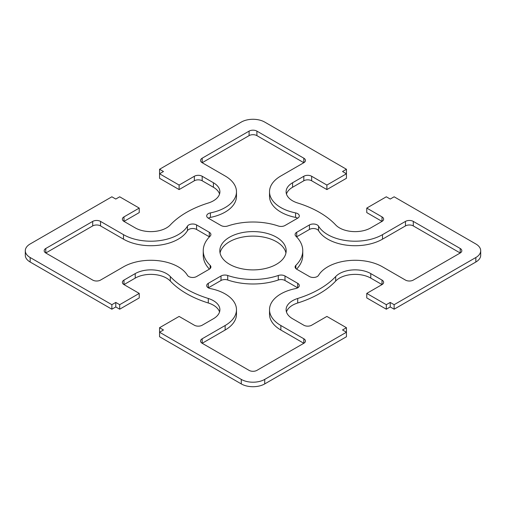 <?xml version="1.0" encoding="UTF-8"?>
<svg xmlns="http://www.w3.org/2000/svg" width="506" height="506" viewBox="0 0 506 506"><rect width="100%" height="100%" fill="white"/><g stroke="black" fill="none" stroke-linecap="round" stroke-linejoin="round"><path stroke-width="0.76" d="M460.207 248.484L460.207 253A5.528 3.194 0 0 0 461.826 250.742A5.528 3.194 0 0 0 460.207 248.484L413.288 221.4A5.528 3.194 0 0 0 405.47 221.4L382.498 234.664A38.703 22.346 180 0 1 318.552 226.157A5.528 3.194 0 0 0 309.419 224.942L296.718 232.273A5.528 3.194 0 0 0 295.099 234.531A5.528 3.194 0 0 0 295.865 236.15A49.759 28.728 180 0 1 302.759 250.742A49.759 28.728 180 0 1 295.865 265.334A5.528 3.194 0 0 0 295.099 266.953A5.528 3.194 0 0 0 296.718 269.211L309.419 276.542A5.528 3.194 0 0 0 318.552 275.327A38.703 22.346 180 0 1 382.498 266.826L405.47 280.084A5.528 3.194 0 0 0 413.288 280.084L460.207 253L413.288 225.916A5.528 3.194 0 0 0 405.47 225.916L382.498 239.174A38.703 22.346 180 0 1 318.552 230.673A5.528 3.194 0 0 0 309.419 229.458L296.718 236.789A5.528 3.194 0 0 0 296.579 236.871M302.759 250.742L302.759 255.258A49.759 28.728 180 0 1 296.579 269.129M45.793 248.484L45.793 253L92.712 280.084A5.528 3.194 0 0 0 100.53 280.084L123.502 266.826A38.703 22.346 180 0 1 187.448 275.327A5.528 3.194 0 0 0 196.581 276.542L209.282 269.211A5.528 3.194 0 0 0 210.901 266.953A5.528 3.194 0 0 0 210.135 265.334A49.759 28.728 180 0 1 203.241 250.742A49.759 28.728 180 0 1 210.135 236.15A5.528 3.194 0 0 0 210.901 234.531A5.528 3.194 0 0 0 209.282 232.273L196.581 224.942A5.528 3.194 0 0 0 187.448 226.157A38.703 22.346 180 0 1 123.502 234.664L100.53 221.4A5.528 3.194 0 0 0 92.712 221.4L45.793 248.484A5.528 3.194 0 0 0 44.174 250.742A5.528 3.194 0 0 0 45.793 253L92.712 225.916A5.528 3.194 0 0 1 100.53 225.916L123.502 239.174A38.703 22.346 180 0 0 187.448 230.673A5.528 3.194 0 0 1 196.581 229.458L196.581 224.942M209.421 269.129A49.759 28.728 180 0 1 203.241 255.258L203.241 250.742M303.821 158.201L303.821 162.717A5.528 3.194 0 0 0 305.441 160.459A5.528 3.194 0 0 0 303.821 158.201L256.909 131.117A5.528 3.194 0 0 0 249.091 131.117L202.179 158.201A5.528 3.194 0 0 0 200.559 160.459A5.528 3.194 0 0 0 202.179 162.717L225.145 175.974A38.703 22.346 180 0 1 236.479 191.774A38.703 22.346 180 0 1 210.414 212.893A5.528 3.194 0 0 0 206.695 215.91A5.528 3.194 0 0 0 208.314 218.168L221.008 225.505A5.528 3.194 0 0 0 227.725 225.992A49.759 28.728 180 0 1 278.275 225.992A5.528 3.194 0 0 0 284.992 225.505L297.686 218.168A5.528 3.194 0 0 0 295.586 217.409A38.703 22.346 180 0 1 269.521 196.29L269.521 191.774A38.703 22.346 180 0 1 280.855 175.974L303.821 162.717L256.909 135.627A5.528 3.194 0 0 0 249.091 135.627L202.179 162.717L202.179 158.201M236.479 191.774L236.479 196.29A38.703 22.346 180 0 1 210.414 217.409A5.528 3.194 0 0 0 208.314 218.168M256.909 370.373L303.821 343.283A5.528 3.194 0 0 0 305.441 341.025A5.528 3.194 0 0 0 303.821 338.773L280.855 325.51A38.703 22.346 180 0 1 269.521 309.71A38.703 22.346 180 0 1 295.586 288.591A5.528 3.194 0 0 0 299.305 285.574A5.528 3.194 0 0 0 297.686 283.316L284.992 275.985A5.528 3.194 0 0 0 278.275 275.492A49.759 28.728 180 0 1 227.725 275.492A5.528 3.194 0 0 0 221.008 275.985L208.314 283.316A5.528 3.194 0 0 0 206.695 285.574A5.528 3.194 0 0 0 210.414 288.591A38.703 22.346 180 0 1 236.479 309.71A38.703 22.346 180 0 1 225.145 325.51L202.179 338.773A5.528 3.194 0 0 0 200.559 341.025A5.528 3.194 0 0 0 202.179 343.283L249.091 370.373A5.528 3.194 0 0 0 256.909 370.373M303.821 338.773L303.821 343.283L280.855 330.026A38.703 22.346 180 0 1 269.521 314.226L269.521 309.71M297.686 283.316L297.686 287.832L284.992 280.495A5.528 3.194 0 0 0 278.275 280.008A49.759 28.728 180 0 1 227.725 280.008A5.528 3.194 0 0 0 221.008 280.495L208.314 287.832L208.314 283.316M219.547 311.968A22.119 12.77 0 0 0 208.295 302.993A93.989 54.262 180 0 1 170.32 281.064A22.119 12.77 0 0 0 135.228 278.11L123.989 284.6L139.232 293.404L119.688 304.688L115.779 302.43L111.864 304.688L30.158 257.516A16.584 9.576 180 0 1 25.3 250.742A16.584 9.576 180 0 1 30.158 243.974L111.864 196.796L115.779 199.054L119.688 196.796L139.232 208.086L139.232 212.596L123.989 221.4L135.228 227.89A22.119 12.77 0 0 0 170.32 224.936A93.989 54.262 180 0 1 208.295 203.007A22.119 12.77 0 0 0 219.895 191.774A22.119 12.77 0 0 0 213.418 182.748L202.179 176.259A5.528 3.194 0 0 0 194.355 176.259L179.111 185.063L159.561 173.773L163.47 171.515L159.561 169.263L241.273 122.085A16.584 9.576 180 0 1 264.727 122.085L346.439 169.263L342.53 171.515L346.439 173.773L346.439 169.263M326.889 185.063L326.889 189.573L346.439 178.289L346.439 173.773L326.889 185.063L311.645 176.259A5.528 3.194 0 0 0 303.821 176.259L292.582 182.748A22.119 12.77 0 0 0 286.105 191.774A22.119 12.77 0 0 0 297.705 203.007A93.989 54.262 180 0 1 335.68 224.936A22.119 12.77 0 0 0 370.772 227.89L382.011 221.4A5.528 3.194 0 0 0 383.63 219.142A5.528 3.194 0 0 0 382.011 216.884L366.768 208.086L386.312 196.796L390.221 199.054L394.136 196.796L475.842 243.974A16.584 9.576 180 0 1 480.7 250.742A16.584 9.576 180 0 1 475.842 257.516L394.136 304.688L390.221 302.43L386.312 304.688L366.768 293.404L382.011 284.6A5.528 3.194 0 0 0 383.63 282.342A5.528 3.194 0 0 0 382.011 280.084L370.772 273.594A22.119 12.77 0 0 0 335.68 276.554A93.989 54.262 180 0 1 297.705 298.477A22.119 12.77 0 0 0 286.105 309.71A22.119 12.77 0 0 0 292.582 318.736L303.821 325.225A5.528 3.194 0 0 0 311.645 325.225L326.889 316.427L346.439 327.711L342.53 329.969L346.439 332.227L346.439 327.711M326.889 189.573L311.645 180.775A5.528 3.194 0 0 0 303.821 180.775L292.582 187.264A22.119 12.77 0 0 0 286.453 194.032M382.011 216.884L382.011 221.4L366.768 212.596L366.768 208.086M480.7 250.742L480.7 255.258A16.584 9.576 180 0 1 475.842 262.026L394.136 309.204L394.136 304.688M394.136 309.204L390.221 306.946L390.221 302.43M390.221 306.946L386.312 309.204L386.312 304.688M386.312 309.204L366.768 297.914L366.768 293.404M382.011 280.084L382.011 284.6L370.772 278.11A22.119 12.77 0 0 0 335.68 281.064A93.989 54.262 180 0 1 297.705 302.993A22.119 12.77 0 0 0 286.453 311.968M241.273 379.399L241.273 383.915A16.584 9.576 180 0 0 264.727 383.915L346.439 336.737L346.439 332.227L264.727 379.399A16.584 9.576 180 0 1 241.273 379.399L159.561 332.227L163.47 329.969L159.561 327.711L179.111 316.427L194.355 325.225A5.528 3.194 0 0 0 202.179 325.225L213.418 318.736A22.119 12.77 0 0 0 219.895 309.71A22.119 12.77 0 0 0 208.295 298.477A93.989 54.262 180 0 1 170.32 276.554A22.119 12.77 0 0 0 135.228 273.594L123.989 280.084A5.528 3.194 0 0 0 122.37 282.342A5.528 3.194 0 0 0 123.989 284.6L123.989 280.084M229.541 264.284A33.175 19.152 0 0 0 265.694 268.439A33.175 19.152 0 0 0 286.175 250.742A33.175 19.152 0 0 0 253 231.59A33.175 19.152 0 0 0 219.825 250.742A33.175 19.152 0 0 0 229.541 264.284M285.941 253A33.175 19.152 0 0 0 253 236.106A33.175 19.152 0 0 0 220.059 253M209.421 236.871A5.528 3.194 0 0 0 209.282 236.789L196.581 229.458M297.686 218.168A5.528 3.194 0 0 0 299.305 215.91A5.528 3.194 0 0 0 295.586 212.893A38.703 22.346 180 0 1 269.521 191.774M236.479 309.71L236.479 314.226A38.703 22.346 180 0 1 225.145 330.026L202.179 343.283L202.179 338.773M241.273 383.915L159.561 336.737L159.561 327.711M119.688 304.688L119.688 309.204L139.232 297.914L139.232 293.404M119.688 309.204L115.779 306.946L115.779 302.43M115.779 306.946L111.864 309.204L111.864 304.688M111.864 309.204L30.158 262.026A16.584 9.576 180 0 1 25.3 255.258L25.3 250.742M139.232 208.086L123.989 216.884A5.528 3.194 0 0 0 122.37 219.142A5.528 3.194 0 0 0 123.989 221.4L123.989 216.884M219.547 194.032A22.119 12.77 0 0 0 213.418 187.264L202.179 180.775A5.528 3.194 0 0 0 194.355 180.775L179.111 189.573L179.111 185.063M179.111 189.573L159.561 178.289L159.561 169.263M413.288 221.4L413.288 225.916M405.47 221.4L405.47 225.916M382.498 234.664L382.498 239.174M318.552 226.157L318.552 230.673M309.419 224.942L309.419 229.458M296.718 232.273L296.718 236.789M295.865 265.334L295.865 268.578M210.135 265.334L210.135 268.578M249.091 131.117L249.091 135.627M210.414 212.893L210.414 217.409M280.855 325.51L280.855 330.026M284.992 275.985L284.992 280.495M278.275 275.492L278.275 280.008M227.725 275.492L227.725 280.008M311.645 180.775L311.645 176.259M303.821 180.775L303.821 176.259M292.582 187.264L292.582 182.748M475.842 262.026L475.842 257.516M370.772 278.11L370.772 273.594M335.68 281.064L335.68 276.554M297.705 302.993L297.705 298.477M264.727 383.915L264.727 379.399M209.282 232.273L209.282 236.789M92.712 221.4L92.712 225.916M100.53 221.4L100.53 225.916M123.502 234.664L123.502 239.174M187.448 226.157L187.448 230.673M256.909 131.117L256.909 135.627M295.586 212.893L295.586 217.409M221.008 275.985L221.008 280.495M225.145 325.51L225.145 330.026M208.295 302.993L208.295 298.477M170.32 281.064L170.32 276.554M135.228 278.11L135.228 273.594M30.158 262.026L30.158 257.516M213.418 187.264L213.418 182.748M202.179 180.775L202.179 176.259M194.355 180.775L194.355 176.259"/></g></svg>
